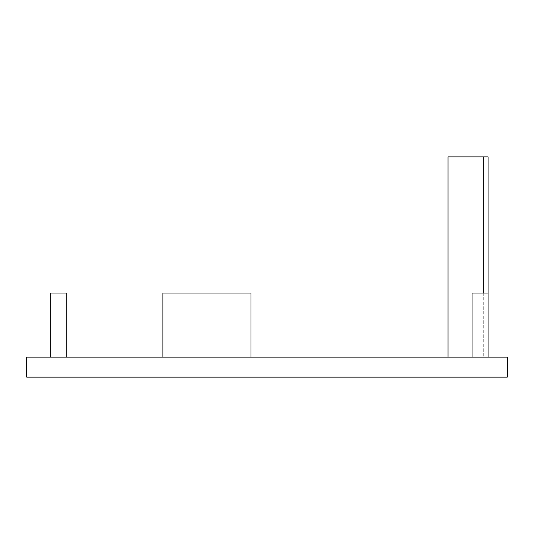 <?xml version="1.0" encoding="UTF-8"?>
<svg xmlns="http://www.w3.org/2000/svg" width="534" height="534" viewBox="0 0 534 534"><rect width="100%" height="100%" fill="white"/><g stroke="black" fill="none" stroke-linecap="round" stroke-linejoin="round"><path stroke-width="0.4" stroke-dasharray="2.67 2" d="M448.026 357.113L488.076 357.113L448.026 357.113L488.076 357.113L448.026 357.113L448.026 156.862L448.026 357.113L448.026 156.862L488.076 156.862L488.076 357.113L488.076 293.032L472.056 293.032L472.056 357.113L472.056 293.032L488.076 293.032L488.076 357.113L488.076 156.862L483.27 156.862L483.27 357.113L483.27 156.862L448.026 156.862L488.076 156.862L488.076 357.113M162.87 357.113L250.98 357.113L162.87 357.113L250.98 357.113L162.87 357.113L162.87 293.032L250.98 293.032L250.98 357.113L250.98 293.032L162.87 293.032L162.87 357.113L162.87 293.032L250.98 293.032L250.98 357.113M26.7 357.113L507.3 357.113L507.3 377.137L26.7 377.137L26.7 357.113M66.75 357.113L50.73 357.113L66.75 357.113L66.75 293.032L50.73 293.032L50.73 357.113M488.076 293.032L472.056 293.032L472.056 357.113M483.27 293.032L483.27 156.862"/><path stroke-width="0.8" d="M26.7 357.113L507.3 357.113L507.3 377.137L26.7 377.137L26.7 357.113M66.75 357.113L66.75 293.032L50.73 293.032L50.73 357.113M250.98 357.113L250.98 293.032L162.87 293.032L162.87 357.113M483.27 293.032L483.27 156.862L488.076 156.862L488.076 357.113M488.076 293.032L472.056 293.032L472.056 357.113M483.27 156.862L448.026 156.862L448.026 357.113"/></g></svg>

